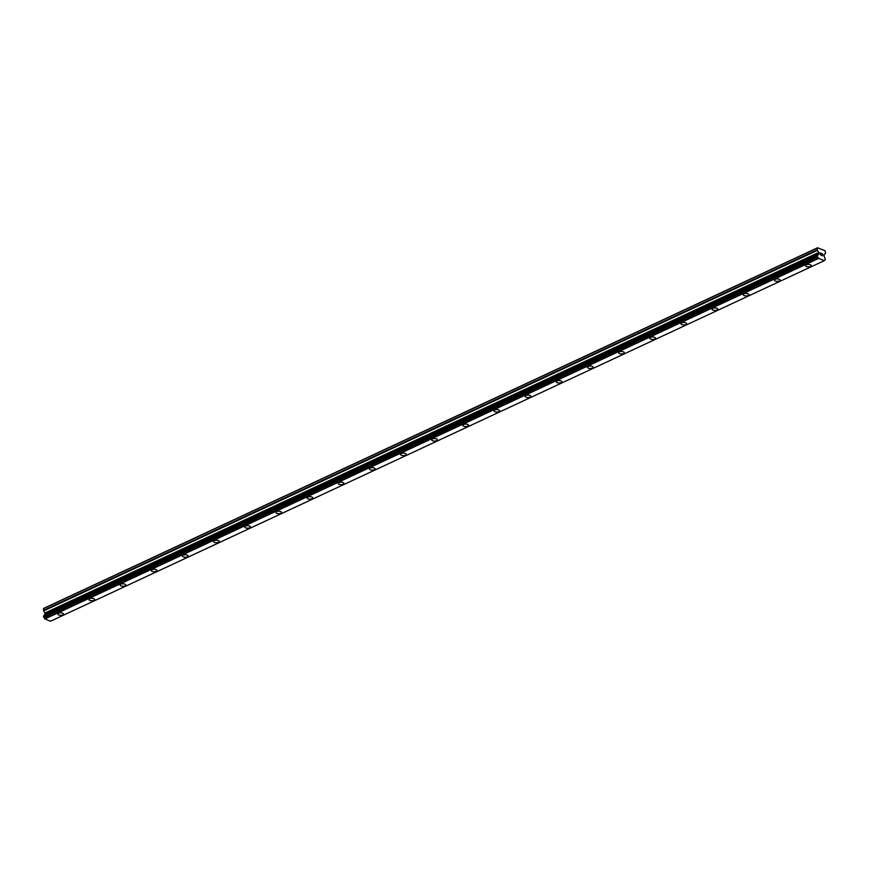 <?xml version="1.0" encoding="UTF-8"?>
<svg xmlns="http://www.w3.org/2000/svg" width="869" height="869" viewBox="0 0 869 869"><rect width="100%" height="100%" fill="white"/><g stroke="black" fill="none" stroke-linecap="round" stroke-linejoin="round"><path stroke-width="1.3" d="M63.491 614.046A2.857 1.238 -0.2 0 1 62.731 614.894A2.857 1.238 -0.2 0 1 59.603 615.209A2.857 1.238 -0.2 0 1 57.788 614.068A2.857 1.238 -0.2 0 1 58.549 613.232A2.857 1.238 -0.2 0 1 61.688 612.917A2.857 1.238 -0.2 0 1 63.491 614.057A2.857 1.238 -0.2 0 1 62.731 614.904A2.857 1.238 -0.2 0 1 59.592 615.219A2.857 1.238 -0.2 0 1 57.788 614.079M94.656 599.534A2.857 1.238 -0.2 0 1 93.885 600.37A2.857 1.238 -0.2 0 1 90.756 600.685A2.857 1.238 -0.2 0 1 88.942 599.556A2.857 1.238 -0.2 0 1 89.713 598.708A2.857 1.238 -0.2 0 1 92.842 598.393A2.857 1.238 -0.2 0 1 94.656 599.534A2.857 1.238 -0.2 0 1 93.885 600.381A2.857 1.238 -0.2 0 1 90.756 600.696A2.857 1.238 -0.2 0 1 88.942 599.556M125.809 585.011A2.857 1.238 -0.2 0 1 125.038 585.858A2.857 1.238 -0.2 0 1 121.91 586.173A2.857 1.238 -0.2 0 1 120.096 585.033A2.857 1.238 -0.2 0 1 120.867 584.196A2.857 1.238 -0.2 0 1 123.995 583.881A2.857 1.238 -0.2 0 1 125.809 585.022A2.857 1.238 -0.2 0 1 125.038 585.858A2.857 1.238 -0.2 0 1 121.91 586.173A2.857 1.238 -0.2 0 1 120.096 585.033M156.963 570.499A2.857 1.238 -0.2 0 1 156.203 571.335A2.857 1.238 -0.2 0 1 153.074 571.65A2.857 1.238 -0.2 0 1 151.26 570.52A2.857 1.238 -0.2 0 1 152.021 569.673A2.857 1.238 -0.2 0 1 155.16 569.358A2.857 1.238 -0.2 0 1 156.963 570.499A2.857 1.238 -0.2 0 1 156.203 571.346A2.857 1.238 -0.2 0 1 153.063 571.661A2.857 1.238 -0.2 0 1 151.26 570.52M188.117 555.975A2.857 1.238 -0.2 0 1 187.356 556.823A2.857 1.238 -0.2 0 1 184.228 557.138A2.857 1.238 -0.2 0 1 182.414 555.997A2.857 1.238 -0.2 0 1 183.185 555.15A2.857 1.238 -0.2 0 1 186.314 554.835A2.857 1.238 -0.2 0 1 188.117 555.975A2.857 1.238 -0.2 0 1 187.356 556.823A2.857 1.238 -0.2 0 1 184.228 557.138A2.857 1.238 -0.2 0 1 182.414 555.997M219.281 541.463A2.857 1.238 -0.2 0 1 218.51 542.299A2.857 1.238 -0.2 0 1 215.382 542.614A2.857 1.238 -0.2 0 1 213.568 541.474A2.857 1.238 -0.2 0 1 214.339 540.637A2.857 1.238 -0.2 0 1 217.467 540.322A2.857 1.238 -0.2 0 1 219.281 541.463A2.857 1.238 -0.2 0 1 218.51 542.31A2.857 1.238 -0.2 0 1 215.382 542.625A2.857 1.238 -0.2 0 1 213.568 541.485M250.435 526.94A2.857 1.238 -0.2 0 1 249.664 527.787A2.857 1.238 -0.2 0 1 246.535 528.102A2.857 1.238 -0.2 0 1 244.721 526.962A2.857 1.238 -0.2 0 1 245.492 526.114A2.857 1.238 -0.2 0 1 248.621 525.799A2.857 1.238 -0.2 0 1 250.435 526.94A2.857 1.238 -0.2 0 1 249.664 527.787A2.857 1.238 -0.2 0 1 246.535 528.102A2.857 1.238 -0.2 0 1 244.721 526.962M281.589 512.417A2.857 1.238 -0.2 0 1 280.828 513.264A2.857 1.238 -0.2 0 1 277.7 513.579A2.857 1.238 -0.2 0 1 275.886 512.438A2.857 1.238 -0.2 0 1 276.646 511.602A2.857 1.238 -0.2 0 1 279.785 511.287A2.857 1.238 -0.2 0 1 281.589 512.428A2.857 1.238 -0.2 0 1 280.828 513.275A2.857 1.238 -0.2 0 1 277.689 513.59A2.857 1.238 -0.2 0 1 275.886 512.449M312.753 497.904A2.857 1.238 -0.2 0 1 311.982 498.741A2.857 1.238 -0.2 0 1 308.853 499.067A2.857 1.238 -0.2 0 1 307.039 497.926A2.857 1.238 -0.2 0 1 307.811 497.079A2.857 1.238 -0.2 0 1 310.939 496.764A2.857 1.238 -0.2 0 1 312.753 497.904A2.857 1.238 -0.2 0 1 311.982 498.752A2.857 1.238 -0.2 0 1 308.853 499.067A2.857 1.238 -0.2 0 1 307.039 497.926M343.907 483.392A2.857 1.238 -0.2 0 1 343.136 484.239A2.857 1.238 -0.2 0 1 340.007 484.554A2.857 1.238 -0.2 0 1 338.193 483.414A2.857 1.238 -0.2 0 1 338.964 482.567A2.857 1.238 -0.2 0 1 342.093 482.252A2.857 1.238 -0.2 0 1 343.907 483.392A2.857 1.238 -0.2 0 1 343.136 484.229A2.857 1.238 -0.2 0 1 340.007 484.544A2.857 1.238 -0.2 0 1 338.193 483.403M375.06 468.869A2.857 1.238 -0.2 0 1 374.289 469.705A2.857 1.238 -0.2 0 1 371.172 470.02A2.857 1.238 -0.2 0 1 369.358 468.891A2.857 1.238 -0.2 0 1 370.118 468.043A2.857 1.238 -0.2 0 1 373.246 467.728A2.857 1.238 -0.2 0 1 375.06 468.869A2.857 1.238 -0.2 0 1 374.289 469.716A2.857 1.238 -0.2 0 1 371.161 470.031A2.857 1.238 -0.2 0 1 369.358 468.891M406.214 454.346A2.857 1.238 -0.2 0 1 405.454 455.193A2.857 1.238 -0.2 0 1 402.325 455.508A2.857 1.238 -0.2 0 1 400.511 454.368A2.857 1.238 -0.2 0 1 401.272 453.531A2.857 1.238 -0.2 0 1 404.411 453.216A2.857 1.238 -0.2 0 1 406.214 454.357A2.857 1.238 -0.2 0 1 405.454 455.193A2.857 1.238 -0.2 0 1 402.314 455.508A2.857 1.238 -0.2 0 1 400.511 454.368M437.379 439.833A2.857 1.238 -0.2 0 1 436.607 440.67A2.857 1.238 -0.2 0 1 433.479 440.985A2.857 1.238 -0.2 0 1 431.665 439.855A2.857 1.238 -0.2 0 1 432.436 439.008A2.857 1.238 -0.2 0 1 435.565 438.693A2.857 1.238 -0.2 0 1 437.379 439.833A2.857 1.238 -0.2 0 1 436.607 440.681A2.857 1.238 -0.2 0 1 433.479 440.996A2.857 1.238 -0.2 0 1 431.665 439.855M468.532 425.31A2.857 1.238 -0.2 0 1 467.761 426.158A2.857 1.238 -0.2 0 1 464.633 426.473A2.857 1.238 -0.2 0 1 462.819 425.332A2.857 1.238 -0.2 0 1 463.59 424.485A2.857 1.238 -0.2 0 1 466.718 424.17A2.857 1.238 -0.2 0 1 468.532 425.31A2.857 1.238 -0.2 0 1 467.761 426.158A2.857 1.238 -0.2 0 1 464.633 426.473A2.857 1.238 -0.2 0 1 462.819 425.332M499.686 410.798A2.857 1.238 -0.2 0 1 498.925 411.634A2.857 1.238 -0.2 0 1 495.797 411.949A2.857 1.238 -0.2 0 1 493.983 410.809A2.857 1.238 -0.2 0 1 494.743 409.972A2.857 1.238 -0.2 0 1 497.883 409.657A2.857 1.238 -0.2 0 1 499.686 410.798A2.857 1.238 -0.2 0 1 498.925 411.645A2.857 1.238 -0.2 0 1 495.786 411.96A2.857 1.238 -0.2 0 1 493.983 410.82M530.84 396.275A2.857 1.238 -0.2 0 1 530.079 397.122A2.857 1.238 -0.2 0 1 526.951 397.437A2.857 1.238 -0.2 0 1 525.137 396.297A2.857 1.238 -0.2 0 1 525.908 395.449A2.857 1.238 -0.2 0 1 529.036 395.134A2.857 1.238 -0.2 0 1 530.84 396.275A2.857 1.238 -0.2 0 1 530.079 397.122A2.857 1.238 -0.2 0 1 526.951 397.437A2.857 1.238 -0.2 0 1 525.137 396.297M562.004 381.752A2.857 1.238 -0.2 0 1 561.233 382.599A2.857 1.238 -0.2 0 1 558.104 382.914A2.857 1.238 -0.2 0 1 556.29 381.773A2.857 1.238 -0.2 0 1 557.062 380.937A2.857 1.238 -0.2 0 1 560.19 380.622A2.857 1.238 -0.2 0 1 562.004 381.763A2.857 1.238 -0.2 0 1 561.233 382.61A2.857 1.238 -0.2 0 1 558.104 382.925A2.857 1.238 -0.2 0 1 556.29 381.784M593.158 367.239A2.857 1.238 -0.2 0 1 592.386 368.076A2.857 1.238 -0.2 0 1 589.258 368.402A2.857 1.238 -0.2 0 1 587.444 367.261A2.857 1.238 -0.2 0 1 588.215 366.414A2.857 1.238 -0.2 0 1 591.344 366.099A2.857 1.238 -0.2 0 1 593.158 367.239A2.857 1.238 -0.2 0 1 592.386 368.087A2.857 1.238 -0.2 0 1 589.258 368.402A2.857 1.238 -0.2 0 1 587.444 367.261M624.311 352.716A2.857 1.238 -0.2 0 1 623.551 353.564A2.857 1.238 -0.2 0 1 620.423 353.879A2.857 1.238 -0.2 0 1 618.609 352.738A2.857 1.238 -0.2 0 1 619.369 351.902A2.857 1.238 -0.2 0 1 622.508 351.587A2.857 1.238 -0.2 0 1 624.311 352.727A2.857 1.238 -0.2 0 1 623.551 353.574A2.857 1.238 -0.2 0 1 620.412 353.889A2.857 1.238 -0.2 0 1 618.609 352.749M655.476 338.204A2.857 1.238 -0.2 0 1 654.705 339.04A2.857 1.238 -0.2 0 1 651.576 339.355A2.857 1.238 -0.2 0 1 649.762 338.226A2.857 1.238 -0.2 0 1 650.533 337.378A2.857 1.238 -0.2 0 1 653.662 337.063A2.857 1.238 -0.2 0 1 655.476 338.204A2.857 1.238 -0.2 0 1 654.705 339.051A2.857 1.238 -0.2 0 1 651.576 339.366A2.857 1.238 -0.2 0 1 649.762 338.226M686.629 323.681A2.857 1.238 -0.2 0 1 685.858 324.528A2.857 1.238 -0.2 0 1 682.73 324.843A2.857 1.238 -0.2 0 1 680.916 323.702A2.857 1.238 -0.2 0 1 681.687 322.866A2.857 1.238 -0.2 0 1 684.815 322.551A2.857 1.238 -0.2 0 1 686.629 323.692A2.857 1.238 -0.2 0 1 685.858 324.528A2.857 1.238 -0.2 0 1 682.73 324.843A2.857 1.238 -0.2 0 1 680.916 323.702M717.783 309.168A2.857 1.238 -0.2 0 1 717.012 310.005A2.857 1.238 -0.2 0 1 713.894 310.32A2.857 1.238 -0.2 0 1 712.08 309.19A2.857 1.238 -0.2 0 1 712.841 308.343A2.857 1.238 -0.2 0 1 715.98 308.028A2.857 1.238 -0.2 0 1 717.783 309.168A2.857 1.238 -0.2 0 1 717.012 310.016A2.857 1.238 -0.2 0 1 713.884 310.331A2.857 1.238 -0.2 0 1 712.08 309.19M748.937 294.645A2.857 1.238 -0.2 0 1 748.176 295.493A2.857 1.238 -0.2 0 1 745.048 295.808A2.857 1.238 -0.2 0 1 743.234 294.667A2.857 1.238 -0.2 0 1 743.994 293.82A2.857 1.238 -0.2 0 1 747.134 293.505A2.857 1.238 -0.2 0 1 748.937 294.645A2.857 1.238 -0.2 0 1 748.176 295.493A2.857 1.238 -0.2 0 1 745.037 295.808A2.857 1.238 -0.2 0 1 743.234 294.667M780.101 280.133A2.857 1.238 -0.2 0 1 779.33 280.969A2.857 1.238 -0.2 0 1 776.202 281.284A2.857 1.238 -0.2 0 1 774.388 280.144A2.857 1.238 -0.2 0 1 775.159 279.307A2.857 1.238 -0.2 0 1 778.287 278.992A2.857 1.238 -0.2 0 1 780.101 280.133A2.857 1.238 -0.2 0 1 779.33 280.98A2.857 1.238 -0.2 0 1 776.202 281.295A2.857 1.238 -0.2 0 1 774.388 280.155M811.255 265.61A2.857 1.238 -0.2 0 1 810.484 266.457A2.857 1.238 -0.2 0 1 807.355 266.772A2.857 1.238 -0.2 0 1 805.541 265.632A2.857 1.238 -0.2 0 1 806.313 264.784A2.857 1.238 -0.2 0 1 809.441 264.469A2.857 1.238 -0.2 0 1 811.255 265.61A2.857 1.238 -0.2 0 1 810.484 266.457A2.857 1.238 -0.2 0 1 807.355 266.772A2.857 1.238 -0.2 0 1 805.541 265.632M822.487 255.747L822.476 254.932L822.476 255.747L821.639 255.41L822.476 255.747M822.476 254.802L822.476 253.998L822.476 254.802M822.476 253.998L821.639 253.661L822.585 253.9L822.595 255.92L821.639 255.41M822.595 255.92L822.585 253.9L821.629 253.52M820.825 255.117L820.032 254.302L820.847 253.346L819.956 252.846L821.075 253.303L820.151 254.367L820.879 254.726M820.879 254.834L820.14 254.367L821.075 253.303L819.956 252.857M825.311 259.614L824.985 259.994A1.217 0.804 -115 0 0 824.312 260.624L818.446 258.278A1.217 0.804 -115 0 0 817.772 257.105L817.197 256.073L817.762 254.986A1.217 0.804 -115 0 0 818.435 254.335L818.707 252.716L817.175 249.837L817.566 247.763L825.126 250.793L825.528 253.172L824.018 254.834L824.301 256.681A1.217 0.804 -115 0 0 824.974 257.865L825.202 259.668M817.566 247.763L43.841 608.3L43.461 610.375L44.982 613.253L44.71 614.872A1.217 0.804 -115 0 1 44.591 615.241M817.251 255.399L43.569 615.904L44.047 617.642A1.217 0.804 -115 0 1 44.721 618.815L50.467 621.237L824.192 260.7M817.631 255.041L43.852 615.773M817.175 248.089L43.45 608.626M818.5 254.063L44.819 614.579L818.511 254.052M818.435 254.335L44.71 614.872M818.446 258.278L44.721 618.815M818.555 258.419L44.83 618.956M818.576 258.451L44.851 618.989M817.175 249.837L43.461 610.375M817.349 250.381L43.624 610.918M818.641 252.488L44.916 613.036M818.707 252.716L44.982 613.253M818.707 253.781L44.992 614.329M818.641 253.954L44.927 614.492M817.599 255.117L43.874 615.665M817.588 255.214L43.863 615.752M817.197 255.562L43.472 616.099M817.197 256.073L43.483 616.61M817.36 256.398L43.635 616.936M817.436 256.464L43.711 617.001M817.588 256.724L43.863 617.262M817.61 256.833L43.884 617.37M817.772 257.105L44.047 617.642M817.686 254.997L43.971 615.534M817.294 255.367L43.569 615.904M824.268 260.667L50.543 621.205M825.061 259.983L824.431 260.276"/></g></svg>
